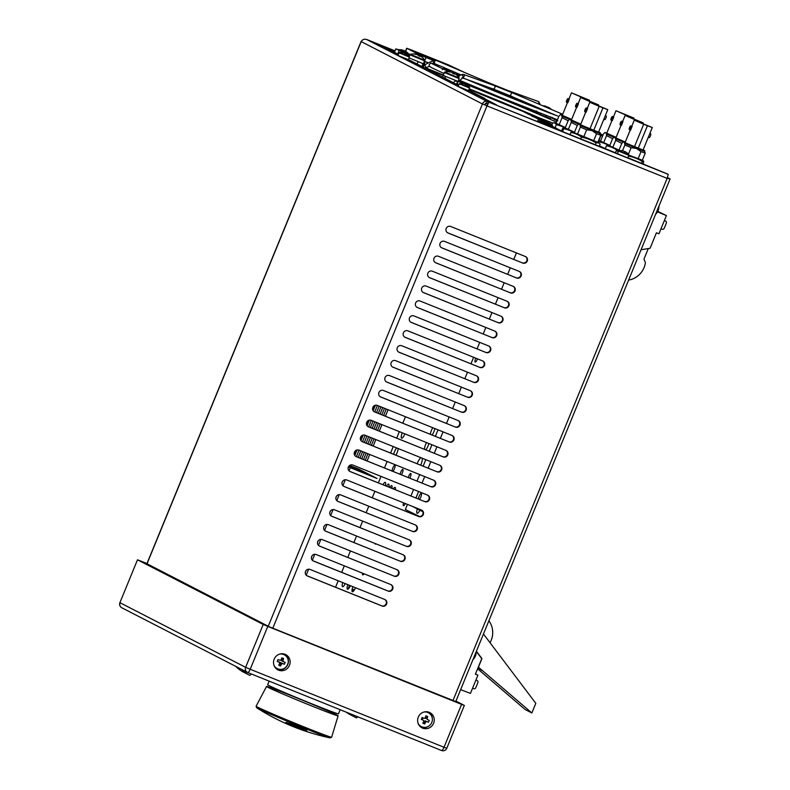 <?xml version="1.0" encoding="UTF-8"?>
<svg xmlns="http://www.w3.org/2000/svg" width="790" height="790" viewBox="0 0 790 790"><rect width="100%" height="100%" fill="white"/><g stroke="black" fill="none" stroke-linecap="round" stroke-linejoin="round"><path stroke-width="1.19" d="M417.367 508.928A5.441 1.462 -68.1 0 0 417.1 513.283A5.441 1.462 -68.1 0 0 419.875 510.221M351.994 591.088A4.286 1.145 111.9 0 1 354.058 590.377M420.27 726.622L422.087 727.56M352.775 591.7L353.713 589.419M349.555 585.341L348.005 589.113M515.287 108.329L515.514 107.776M419.668 510.123L419.46 511.002M475.926 680.032L477.041 680.486A1.61 1.55 -62.8 0 1 477.891 682.481A60.455 58.233 -62.8 0 1 475.699 687.843A1.61 1.55 -62.8 0 1 473.674 688.683L472.558 688.238M476.311 651.444L481.762 658.672L475.402 674.176L477.911 675.183L470.445 693.393L460.639 689.66M477.911 675.183L475.491 673.949M488.882 620.792A20.155 19.414 -62.8 0 1 490.037 642.714M476.4 651.227L481.94 658.564L478.414 667.175L531.858 712.965L525.113 709.499L477.604 668.794M531.858 712.965L535.808 703.327L483.46 634.005M478.157 667.441L481.673 670.453L478.108 667.58M661.003 228.774L662.119 229.219A1.61 1.55 117.2 0 0 664.133 228.379A60.455 58.233 117.2 0 0 666.335 223.017A1.61 1.55 117.2 0 0 665.476 221.012L664.36 220.568M641.065 249.729L650.071 248.297L656.421 232.793L658.939 233.8L666.405 215.591L657.517 211.839M657.784 211.355L666.405 215.591M628.613 280.104A20.155 19.414 117.2 0 0 645.4 262.675L643.969 259.11L648.294 248.574M469.151 89.339A78.595 1.876 22.3 0 0 515.208 108.299A78.595 1.876 22.3 0 0 524.827 112.141M527.187 113.079A78.595 1.876 22.3 0 0 552.635 122.963M556.476 122.104A78.595 1.876 22.3 0 0 477.624 88.964A78.595 1.876 22.3 0 0 458.723 81.449M549.366 124.958A78.595 1.876 22.3 0 0 549.563 125.027L548.27 124.484L549.563 125.027M539.057 117.749A78.595 1.876 22.3 0 0 476.469 91.759A78.595 1.876 22.3 0 0 469.329 88.895M557.226 120.268L551.568 118.016L557.217 120.307M557.276 120.149L551.746 117.838M543.431 120.208L540.972 119.181L543.431 120.208M543.253 120.337L542.523 120.05M541.743 119.734L541.15 119.379M541.16 119.231L542.404 119.725L541.051 119.428M545.702 121.206L541.792 119.596L545.702 121.206M542.266 120.07L541.723 119.764M542.473 120.159L543.747 120.653M542.483 120.129L543.806 120.584M545.93 121.68L546.512 121.937M544.922 121.028L545.426 121.413M550.215 123.526L546.621 122.085L550.215 123.526M547.302 122.43L545.949 121.719M551.736 124.306L547.51 122.539L551.716 124.346M549.781 123.625L552.003 124.524L549.781 123.625M550.709 124.198L547.895 122.707M540.074 118.974L536.341 117.473L540.074 118.974M539.61 118.934L537.704 118.164M541.91 120.386L540.409 119.734M540.399 119.774L544.063 121.067M544.656 121.334L541.051 119.883L544.656 121.334M541.476 120.05L544.468 121.285L541.476 120.05M544.251 121.334L541.93 120.347L544.389 121.433M544.251 121.433L545.386 122.095M548.349 123.24L544.132 121.472L548.339 123.28M547.588 123.052L545.811 122.302L547.588 123.052M546.759 122.786L547.796 123.181L546.749 122.806M551.064 124.958L551.716 125.215L551.064 124.958M549.771 124.366L551.736 125.156L549.771 124.366M550.383 124.682L551.726 125.195L550.383 124.682M551.035 125.195L551.598 125.501M533.003 116.012L529.102 114.392L532.983 116.051M531.068 115.231L529.586 114.609L531.068 115.231M541.239 120.87L542.957 121.532M550.561 125.343L551.608 125.768L550.561 125.343M551.558 125.679L548.951 124.613L551.538 125.659A48.358 34.523 113.7 0 0 554.343 127.318M551.618 125.788L549.662 124.978L551.588 125.738M551.736 125.966L549.613 124.909M519.524 105.109L522.664 106.541M521.479 105.89L520.215 105.386M519.425 105.06L522.131 106.146M546.255 124.781L542.345 123.171L546.255 124.781M541.644 122.628L543.145 123.398L542.286 123.309M643.929 164.211L642.932 163.698M485.87 103.273L487.855 104.142M484.892 104.971L485.574 103.312M525.557 107.509L536.617 112.407M458.832 84.737A78.595 1.876 22.3 0 0 456.847 83.957M443.22 75.445A78.595 1.876 22.3 0 0 429.553 70.428M456.689 84.046A78.595 1.876 22.3 0 0 458.753 84.935M545.623 124.652L545.08 124.435M552.003 126.331L537.605 120.594L552.022 126.361M482.868 90.425L478.641 88.658L482.868 90.425M479.323 88.835L481.436 89.823M539.926 121.867L540.765 122.252M542.7 123.052L543.589 123.438L542.661 123.151M539.817 121.986L542.434 123.092M545.989 124.237L543.639 123.329L545.989 124.237M542.839 123.033L545.574 124.326M499.843 97.13L500.416 97.367M501.65 98.227L496.14 95.876L501.729 98.049M557.078 120.633L557.858 120.88M557.118 120.534L555.291 119.715L557.138 120.505M556.377 120.278L557.108 120.564L556.377 120.278M555.795 120.199L554.096 119.33L555.933 120.05M484.31 98.335L483.371 98.029M482.641 97.654L468.677 90.475M481.969 97.377L468.756 90.287M482.117 97.456L484.27 98.424M484.863 98.513L468.776 90.238M547.44 123.744L550.344 124.929L547.44 123.744M546.532 123.418L548.932 124.544M549.771 124.859L548.991 124.553M545.376 122.677L548.28 123.862L545.376 122.677M546.542 123.388L543.895 122.213M546.907 123.418L547.421 123.645M543.964 122.065L541.95 121.245L543.885 122.233M540.449 120.238L542.118 121.097M541.98 120.84L540.498 120.218L541.98 120.84M542.898 121.087L538.859 119.418L542.898 121.087M539.856 119.527L535.817 117.858L539.856 119.527M538.148 118.885L536.765 118.372M536.45 117.779L532.233 116.012L536.45 117.779M532.845 116.328L534.445 117.157M534.79 117.285L535.462 117.532M531.482 115.626L532.579 116.239M530.791 114.866L527.049 113.355L530.791 114.866M529.241 114.273L527.463 113.523L529.241 114.273M527.927 113.681L530.594 115.044M544.231 121.384L541.93 120.347M543.481 120.929L545.248 121.68L543.451 120.989M537.121 117.463L532.894 115.695L537.121 117.463M533.507 116.031L535.877 117.127M533.724 115.883L531.265 114.856L533.724 115.883M545.88 121.709L547.954 122.391M547.964 122.361L546.552 121.848M544.34 120.505L540.449 118.895L544.34 120.505M542.947 119.794L539.353 118.342L542.947 119.794M541.091 119.339L539.284 118.53L541.101 119.33M533.457 116.15L532.48 115.705L533.477 116.1M535.59 117.078L533.438 116.199M535.719 116.94L537.486 117.69L535.363 116.95M548.892 123.912L550.067 124.346M549.86 124.415L551.697 125.185M551.223 124.998L549.465 124.208M551.144 124.899L550.344 124.603M551.292 125.067L550.423 124.702M551.074 125.087L549.109 124.257L551.084 125.077M528.737 114.037L527.295 113.474M529.537 114.629L528.382 114.066M533.181 116.347L533.764 116.634M533.694 116.584L532.292 116.051M532.49 116.12L533.22 116.397M532.806 116.416L531.285 115.755L532.815 116.406M534.573 117.226L536.242 117.927M535.551 117.651L532.766 116.515M532.786 116.476L532.154 116.199L532.796 116.456M535.867 117.71L534.919 117.355M535.936 117.967L536.44 118.125M537.941 118.934L539.846 119.764M539.777 119.715L538.701 119.32M538.563 119.251L539.145 119.389M538.899 119.418L540.172 119.971M540.281 120.021L538.997 119.468M539.58 119.883L537.921 119.172L539.58 119.873M540.982 120.495L542.829 121.305M542.819 121.275L541.733 120.88M539.56 119.932L538.78 119.606L539.56 119.922M542.226 121.147L543.895 121.838M543.016 121.492L541.269 120.791M539.935 120.189L540.716 120.485M547.756 123.823L547.154 123.615M546.512 123.477L545.416 123.023L546.512 123.467M548.438 124.346L549.573 125.008M548.882 124.672L546.473 123.566M484.033 98.444L484.793 98.691M504.534 99.313L503.033 98.592L504.534 99.313M543.619 123.368L543.095 123.151M545.959 124.445L544.142 123.783M545.683 124.385L543.56 123.517M546.305 124.672L543.826 123.655M547.253 125.116L544.32 123.912L547.253 125.116M548.24 125.65L545.446 124.484L548.25 125.64M542.276 123.013L543.145 123.398M544.231 123.961L540.182 122.154M540.311 122.223L539.797 122.045M544.172 123.931L542.404 123.191M544.735 124.218L543.095 123.576L544.735 124.218M542.305 123.26L541.13 122.776L542.315 123.25M541.802 123.122L544.922 124.326M544.587 124.218L543.856 123.941M479.283 88.934L478.335 88.5M478.473 88.529L479.313 88.865M479.263 88.964L477.002 88.046L479.273 88.954M481.545 89.981L479.184 89.161M479.214 89.082L477.674 88.391L479.224 89.073M479.204 89.122L478.572 88.845L479.204 89.102M483.134 90.791L479.53 89.339L483.134 90.791M483.381 90.919L480.251 89.714L483.381 90.919M538.711 121.216L539.58 121.571M539.985 121.729L552.348 126.706M539.422 121.482L538.257 121.018M552.319 126.677L543.757 123.23M542.7 122.806L539.837 121.65M554.175 127.713L557.493 129.432M599.333 146.15L601.98 147.335M541.041 122.322L539.807 121.818M501.699 98.118L503.072 98.76L501.719 98.069M523.711 106.887L522.18 106.186M551.785 126.044L550.186 125.413L551.805 126.064M551.815 126.084L549.583 125.166L551.775 126.025M543.925 122.164L542.602 121.581L544.014 122.104M544.903 122.401L545.446 122.638M541.259 120.831L542.72 121.423M532.638 116.091L531.897 115.794M531.502 115.468L527.592 113.859L531.502 115.468M528.105 113.898L525.844 112.931L528.085 113.819M525.666 112.733L524.234 112.131L525.666 112.723M551.064 125.116L549.692 124.553L551.064 125.106M545.258 122.223L544.675 121.976L545.268 122.203M545.288 122.164L544.053 121.66L545.288 122.154M544.201 121.581L542.572 120.89L544.201 121.571M540.429 119.695L539.412 119.27L540.439 119.675M541.9 120.139L542.71 120.475L541.9 120.139M539.718 119.181L540.982 119.685M540.933 119.636L539.521 119.102M540.005 119.162L538.997 118.786L540.005 119.162M551.993 124.869L551.084 124.405M548.546 123.26L548.053 123.043L548.556 123.24M548.576 123.201L547.44 122.727L548.576 123.191M548.586 123.171L549.692 123.487M547.835 122.677L549.613 123.438M546.601 122.144L544.764 121.354L546.601 122.124M547.51 122.49L548.615 122.944M546.65 121.917L545.327 121.413M545.623 121.393L544.893 121.117L545.623 121.393M543.411 120.436L542.503 120.09M542.513 120.07L543.007 120.258M550.156 124.168L546.789 122.845L550.156 124.168M552.388 125.353L551.785 125.037M528.273 113.582L524.303 111.943L528.273 113.582M524.896 112.19L525.676 112.703M529.3 114.106L525.923 112.743L529.3 114.106M526.614 113.039L528.461 113.819L526.614 113.039M528.421 114.056L527.671 113.671L528.392 113.997M533.773 116.406L529.735 114.728L533.773 116.406M536.746 117.937L533.151 116.495L536.746 117.937M541.91 120.594L538 118.984L541.91 120.594M556.97 120.278L554.175 119.152L556.97 120.278M557.157 120.455L554.817 119.458L557.226 120.416M555.212 119.636L556.269 120.08L555.212 119.636M503.645 98.691L504.208 98.918M501.749 97.911L502.322 98.148M544.794 123.625L541.841 122.401L544.794 123.625M545.465 123.971L542.69 122.825L545.465 123.971M549.919 126.252L547.115 125.126L549.919 126.252M548.764 125.817L547.431 125.255L548.764 125.817M551.213 124.474L551.864 124.8M537.911 117.858L534.168 116.357L537.911 117.858M537.417 117.878L535.887 117.226M547.233 123.052L548.487 123.576M528.816 113.849L525.301 112.437L528.816 113.849M527.256 113.247L525.715 112.605L527.236 113.296M529.162 114.461L530.149 114.817M541.861 122.519L538.267 121.077L541.861 122.519M538.326 118.747L534.277 117.048L538.326 118.747M544.814 124.04L541.209 122.588L544.814 124.04M543.431 123.773L542.226 123.289M545.456 122.41L541.417 120.732L545.456 122.41M544.152 122.174L544.794 122.499M546.423 122.904L542.681 121.393L546.423 122.904M544.873 122.312L543.095 121.561L544.873 122.312M548.912 124.188L544.873 122.519L548.912 124.188M551.43 125.482L547.194 123.714L551.43 125.482M551.538 125.63L548.339 124.297L551.548 125.62M535.274 117.177L531.364 115.567L535.274 117.177M534.682 116.871L534.129 116.653L534.682 116.871M551.736 124.978L547.519 123.21L551.736 124.978M541.002 119.458L536.963 117.779L541.002 119.458M535.689 116.723L532.549 115.518L535.689 116.723M549.287 123.092L545.949 121.749L549.287 123.092M548.754 122.776L544.843 121.166L548.754 122.776M546.759 124.632L543.816 123.428L546.759 124.632M548.457 125.511L545.525 124.306L548.457 125.511M539.215 119.201L535.166 117.513L539.215 119.201M535.679 117.74L537.101 118.342L535.679 117.74M538.81 118.332L535.225 116.89L538.81 118.332M542.542 120.189L541.357 119.705L542.542 120.189M542.621 120.287L539.481 119.083L542.621 120.287M557.266 120.189L551.736 117.848M552.289 118.224L553.602 118.806M554.165 119.033L551.627 117.957M554.185 118.994L553.642 118.717M551.657 117.927L552.309 118.174M280.47 663.432L279.64 663.106M418.098 723.324A7.762 7.475 117.2 0 0 431.775 722.455A7.762 7.475 117.2 0 0 423.894 712.047M427.351 719.532L429.256 720.371A12.946 8.67 111.1 0 1 428.881 721.339A12.946 8.67 111.1 0 1 428.466 722.287L425.148 720.845L428.466 722.287M427.726 716.56L425.761 718.505L426.995 718.712A13.055 3.496 -68.1 0 0 427.726 716.56A12.946 5.293 14.8 0 0 425.879 715.819A13.055 3.496 111.9 0 1 425.148 717.962A2.034 1.955 117.2 0 0 424.24 718.367L422.107 717.488A12.946 2.459 -67.4 0 0 421.702 718.446A12.946 2.459 -67.4 0 0 421.317 719.413L423.45 720.283A2.034 1.955 117.2 0 0 423.815 721.201A13.055 3.496 111.9 0 1 422.838 723.215A12.946 5.846 -150 0 0 424.694 723.966A13.055 3.496 -68.1 0 0 425.672 721.942A2.034 1.955 117.2 0 0 426.58 721.547M425.998 717.932L425.267 717.636M421.317 719.413L422.156 719.641L422.897 717.814M423.45 720.283L422.156 719.641M424.694 723.966L424.497 721.596L423.766 721.31M425.672 721.942L424.724 721.033L424.497 721.596M427.36 719.621A2.034 1.955 117.2 0 0 426.995 718.712M274.002 665.338A7.762 7.475 117.2 0 0 287.678 664.469A7.762 7.475 117.2 0 0 279.798 654.061M281.665 660.519L282.899 660.726A13.055 3.496 -68.1 0 0 283.63 658.583L281.665 660.519A1.718 1.649 117.2 0 1 281.832 660.944L285.16 662.385A12.946 8.67 111.1 0 1 284.785 663.353A12.946 8.67 111.1 0 1 284.37 664.301L281.043 662.859L284.37 664.301M283.63 658.583A12.946 5.293 14.8 0 0 281.773 657.833A13.055 3.496 111.9 0 1 281.043 659.976A2.034 1.955 117.2 0 0 280.144 660.381L278.011 659.512A12.946 2.459 -67.4 0 0 277.606 660.47A12.946 2.459 -67.4 0 0 277.221 661.428L279.354 662.296A2.034 1.955 117.2 0 0 279.719 663.215A13.055 3.496 111.9 0 1 278.742 665.229A12.946 5.846 -150 0 0 280.598 665.98A13.055 3.496 -68.1 0 0 281.576 663.965A2.034 1.955 117.2 0 0 282.484 663.561M275.177 667.54A8.058 7.762 117.2 0 0 287.659 664.825A8.058 7.762 117.2 0 0 282.267 653.735M283.264 661.635A2.034 1.955 117.2 0 0 282.899 660.726M279.354 662.296L277.221 661.428M280.598 665.98L280.401 663.62L279.67 663.324M281.576 663.965L280.628 663.047L280.401 663.62M276.984 669.288A8.562 8.246 117.2 0 0 281.566 669.515M287.6 657.793A8.562 8.246 117.2 0 0 284.746 654.189M285.081 654.317A8.562 8.246 -62.8 0 1 289.338 665.664A8.562 8.246 -62.8 0 1 277.912 669.851A8.562 8.246 -62.8 0 1 274.328 658.811A8.562 8.246 -62.8 0 1 285.081 654.317M421.08 727.274A8.562 8.246 117.2 0 0 428.002 726.553M432.288 718.229A8.562 8.246 117.2 0 0 428.842 712.175M429.177 712.294A8.562 8.246 -62.8 0 1 433.434 723.65A8.562 8.246 -62.8 0 1 422.008 727.837A8.562 8.246 -62.8 0 1 418.424 716.787A8.562 8.246 -62.8 0 1 429.177 712.294M146.98 563.527L137.49 559.794L119.912 602.661A4.029 4.029 0 0 0 121.798 607.777A4.029 3.881 -62.8 0 1 120.031 602.74L245.631 667.323L263.208 624.456L137.618 559.873M263.208 624.456L267.78 626.401L250.193 669.268L245.631 667.323A4.029 3.881 -62.8 0 0 247.389 672.359A4.029 4.029 0 0 0 247.724 672.517A4.029 1.076 111.9 0 1 247.705 672.497A4.029 3.881 -62.8 0 1 247.389 672.359L121.798 607.777M461.587 704.384L464.352 705.421L446.775 748.288L444.01 747.261A4.029 1.076 111.9 0 1 441.541 750.5L247.724 672.517A4.029 1.076 111.9 0 0 250.193 669.268L444.01 747.261L461.587 704.384L267.78 626.401M146.9 563.714L269.449 626.855L455.751 701.579M455.949 701.086L464.352 705.421M390.892 584.6A3.525 3.397 -62.8 0 1 392.709 589.133A3.525 3.397 -62.8 0 1 388.216 591.118L313.462 561.048A3.525 3.397 -62.8 0 1 311.714 556.367A3.525 3.397 -62.8 0 1 316.138 554.521L390.892 584.6A3.525 3.397 -62.8 0 1 387.732 590.871L312.988 560.791A3.525 3.397 -62.8 0 1 312.959 560.782M310.026 569.432L384.779 599.511A3.525 3.397 -62.8 0 1 386.596 604.044A3.525 3.397 -62.8 0 1 382.103 606.029L307.35 575.959A3.525 3.397 -62.8 0 1 305.602 571.279A3.525 3.397 -62.8 0 1 310.026 569.432M394.329 576.206L319.585 546.127A3.525 3.397 -62.8 0 1 317.827 541.456A3.525 3.397 -62.8 0 1 322.261 539.61L397.005 569.689A3.525 3.397 -62.8 0 1 398.822 574.221A3.525 3.397 -62.8 0 1 394.329 576.206L319.101 545.88A3.525 3.397 -62.8 0 1 319.071 545.87M400.451 561.295L325.697 531.216A3.525 3.397 -62.8 0 1 323.949 526.545A3.525 3.397 -62.8 0 1 328.373 524.698L403.127 554.778A3.525 3.397 -62.8 0 1 404.934 559.3A3.525 3.397 -62.8 0 1 400.451 561.295L325.213 530.969A3.525 3.397 -62.8 0 1 325.184 530.959M406.564 546.384L331.81 516.305A3.525 3.397 -62.8 0 1 330.062 511.634A3.525 3.397 -62.8 0 1 334.486 509.787L409.24 539.866A3.525 3.397 -62.8 0 1 411.057 544.389A3.525 3.397 -62.8 0 1 406.564 546.384L331.336 516.058A3.525 3.397 -62.8 0 1 331.306 516.048M412.676 531.473L337.932 501.393A3.525 3.397 -62.8 0 1 336.175 496.722A3.525 3.397 -62.8 0 1 340.609 494.876L415.352 524.955A3.525 3.397 -62.8 0 1 417.169 529.478A3.525 3.397 -62.8 0 1 412.676 531.473L337.449 501.146A3.525 3.397 -62.8 0 1 337.419 501.137L337.932 501.393M418.799 516.561L344.045 486.482A3.525 3.397 -62.8 0 1 342.297 481.811A3.525 3.397 -62.8 0 1 346.721 479.965L421.475 510.044A3.525 3.397 -62.8 0 1 423.282 514.567A3.525 3.397 -62.8 0 1 418.799 516.561L343.561 486.235A3.525 3.397 -62.8 0 1 343.531 486.225L344.045 486.482M424.911 501.65L350.158 471.571A3.525 3.397 -62.8 0 1 348.41 466.9A3.525 3.397 -62.8 0 1 352.834 465.053L427.588 495.132A3.525 3.397 -62.8 0 1 429.404 499.655A3.525 3.397 -62.8 0 1 424.911 501.65L349.684 471.324A3.525 3.397 -62.8 0 1 349.654 471.314L350.158 471.571M431.024 486.739L356.28 456.66A3.525 3.397 -62.8 0 1 354.522 451.989A3.525 3.397 -62.8 0 1 358.956 450.142L433.7 480.211A3.525 3.397 -62.8 0 1 435.517 484.744A3.525 3.397 -62.8 0 1 431.024 486.739L355.796 456.413A3.525 3.397 -62.8 0 1 355.767 456.403M437.147 471.828L362.393 441.748A3.525 3.397 -62.8 0 1 360.645 437.077A3.525 3.397 -62.8 0 1 365.069 435.231L439.823 465.3A3.525 3.397 -62.8 0 1 441.63 469.833A3.525 3.397 -62.8 0 1 437.147 471.828L361.909 441.501A3.525 3.397 -62.8 0 1 361.879 441.492M443.259 456.916L368.505 426.837A3.525 3.397 -62.8 0 1 366.757 422.166A3.525 3.397 -62.8 0 1 371.182 420.31L445.935 450.389A3.525 3.397 -62.8 0 1 447.752 454.922A3.525 3.397 -62.8 0 1 443.259 456.916L368.022 426.59A3.525 3.397 -62.8 0 1 368.002 426.58M449.372 442.005L374.628 411.926A3.525 3.397 -62.8 0 1 372.87 407.255A3.525 3.397 -62.8 0 1 377.304 405.398L452.048 435.478A3.525 3.397 -62.8 0 1 453.865 440.01A3.525 3.397 -62.8 0 1 449.372 442.005L374.144 411.679A3.525 3.397 -62.8 0 1 374.114 411.669M455.494 427.094L380.74 397.015A3.525 3.397 -62.8 0 1 378.993 392.344A3.525 3.397 -62.8 0 1 383.417 390.487L458.17 420.566A3.525 3.397 -62.8 0 1 459.978 425.099A3.525 3.397 -62.8 0 1 455.494 427.094L380.257 396.768A3.525 3.397 -62.8 0 1 380.227 396.758L380.74 397.015M461.607 412.183L386.853 382.103A3.525 3.397 -62.8 0 1 385.105 377.432A3.525 3.397 -62.8 0 1 389.529 375.576L464.283 405.655A3.525 3.397 -62.8 0 1 466.1 410.188A3.525 3.397 -62.8 0 1 461.607 412.183L386.369 381.856A3.525 3.397 -62.8 0 1 386.35 381.847L386.853 382.103M467.719 397.271L392.976 367.192A3.525 3.397 -62.8 0 1 391.218 362.521A3.525 3.397 -62.8 0 1 395.652 360.665L470.396 390.744A3.525 3.397 -62.8 0 1 472.213 395.276A3.525 3.397 -62.8 0 1 467.719 397.271L392.492 366.945A3.525 3.397 -62.8 0 1 392.462 366.935L392.976 367.192M473.842 382.36L399.088 352.281A3.525 3.397 -62.8 0 1 397.331 347.61A3.525 3.397 -62.8 0 1 401.764 345.753L476.518 375.833A3.525 3.397 -62.8 0 1 478.325 380.365A3.525 3.397 -62.8 0 1 473.842 382.36L398.604 352.034A3.525 3.397 -62.8 0 1 398.575 352.024M479.955 367.449L405.201 337.37A3.525 3.397 -62.8 0 1 403.453 332.699A3.525 3.397 -62.8 0 1 407.877 330.842L482.631 360.921A3.525 3.397 -62.8 0 1 484.448 365.454A3.525 3.397 -62.8 0 1 479.955 367.449L404.717 337.123A3.525 3.397 -62.8 0 1 404.687 337.113M486.067 352.538L411.313 322.458A3.525 3.397 -62.8 0 1 409.566 317.778A3.525 3.397 -62.8 0 1 413.99 315.931L488.743 346.01A3.525 3.397 -62.8 0 1 490.56 350.543A3.525 3.397 -62.8 0 1 486.067 352.538L410.84 322.211A3.525 3.397 -62.8 0 1 410.81 322.202M492.18 337.626L417.436 307.547A3.525 3.397 -62.8 0 1 415.678 302.866A3.525 3.397 -62.8 0 1 420.112 301.02L494.856 331.099A3.525 3.397 -62.8 0 1 496.673 335.632A3.525 3.397 -62.8 0 1 492.18 337.626L416.952 307.3A3.525 3.397 -62.8 0 1 416.923 307.28M498.302 322.715L423.549 292.636A3.525 3.397 -62.8 0 1 421.801 287.955A3.525 3.397 -62.8 0 1 426.225 286.108L500.978 316.188A3.525 3.397 -62.8 0 1 502.786 320.72A3.525 3.397 -62.8 0 1 498.302 322.715L423.065 292.389A3.525 3.397 -62.8 0 1 423.035 292.369M504.415 307.804L429.661 277.725A3.525 3.397 -62.8 0 1 427.913 273.044A3.525 3.397 -62.8 0 1 432.337 271.197L507.091 301.276A3.525 3.397 -62.8 0 1 508.908 305.809A3.525 3.397 -62.8 0 1 504.415 307.804L429.187 277.478A3.525 3.397 -62.8 0 1 429.158 277.458M510.528 292.893L435.784 262.813A3.525 3.397 -62.8 0 1 434.026 258.132A3.525 3.397 -62.8 0 1 438.46 256.286L513.204 286.365A3.525 3.397 -62.8 0 1 515.021 290.898A3.525 3.397 -62.8 0 1 510.528 292.893L435.3 262.566A3.525 3.397 -62.8 0 1 435.27 262.547M516.65 277.981L441.896 247.902A3.525 3.397 -62.8 0 1 440.149 243.221A3.525 3.397 -62.8 0 1 444.572 241.375L519.326 271.454A3.525 3.397 -62.8 0 1 521.133 275.987A3.525 3.397 -62.8 0 1 516.65 277.981L441.413 247.655A3.525 3.397 -62.8 0 1 441.383 247.635M522.763 263.06L448.009 232.991A3.525 3.397 -62.8 0 1 446.261 228.31A3.525 3.397 -62.8 0 1 450.685 226.463L525.439 256.543A3.525 3.397 -62.8 0 1 527.256 261.075A3.525 3.397 -62.8 0 1 522.763 263.06L447.535 232.734A3.525 3.397 -62.8 0 1 447.505 232.724M384.809 599.521A3.525 3.397 -62.8 0 1 381.619 605.782L306.866 575.703A3.525 3.397 -62.8 0 1 306.836 575.693M397.034 569.699A3.525 3.397 -62.8 0 1 393.854 575.959M403.157 554.787A3.525 3.397 -62.8 0 1 399.967 561.048M409.269 539.876A3.525 3.397 -62.8 0 1 406.08 546.137M415.382 524.965A3.525 3.397 -62.8 0 1 412.202 531.226M421.505 510.054A3.525 3.397 -62.8 0 1 418.315 516.314M427.617 495.142A3.525 3.397 -62.8 0 1 424.428 501.403M433.73 480.231A3.525 3.397 -62.8 0 1 430.55 486.492M439.852 465.32A3.525 3.397 -62.8 0 1 436.663 471.581M445.965 450.409A3.525 3.397 -62.8 0 1 442.775 456.669M452.078 435.497A3.525 3.397 -62.8 0 1 448.888 441.758M458.19 420.586A3.525 3.397 -62.8 0 1 455.01 426.847M464.313 405.665A3.525 3.397 -62.8 0 1 461.123 411.936M470.425 390.754A3.525 3.397 -62.8 0 1 467.236 397.024M476.538 375.843A3.525 3.397 -62.8 0 1 473.358 382.113M482.66 360.931A3.525 3.397 -62.8 0 1 479.471 367.202M488.773 346.02A3.525 3.397 -62.8 0 1 485.583 352.291M494.886 331.109A3.525 3.397 -62.8 0 1 491.706 337.379M501.008 316.197A3.525 3.397 -62.8 0 1 497.819 322.468M507.121 301.286A3.525 3.397 -62.8 0 1 503.931 307.557M513.233 286.375A3.525 3.397 -62.8 0 1 510.054 292.636M519.356 271.464A3.525 3.397 -62.8 0 1 516.166 277.725M525.469 256.553A3.525 3.397 -62.8 0 1 522.279 262.813M488.003 103.915L486.482 103.362L484.25 104.685L487.015 105.9L482.453 103.954L361.198 41.603C362.442 39.48 364.269 38.779 366.669 39.5L382.646 46.304L398.338 54.382M496.436 104.932L487.242 101.505C485.08 100.903 483.48 101.713 482.453 103.954L484.25 104.685M496.476 104.843L468.658 90.534M458.585 85.359L408.41 59.556M146.989 563.882L361.218 41.554M383.535 46.768L367.251 39.747M383.584 46.65L394.921 51.212M367.557 39.816L395.049 50.886L367.577 39.885M392.097 486.739L391.514 488.161M503.25 98.71L503.793 98.928M366.669 39.5L487.242 101.505L486.482 103.362M627.941 157.773L667.748 174.116L668.231 174.373L667.145 178.382L487.015 105.9L488.862 102.187L487.469 104.635M486.541 105.653L488.092 104.053M668.231 174.373L488.862 102.187L617.474 153.566M452.927 700.681L667.145 178.382L669.999 178.787L667.481 177.691M666.661 178.135L668.202 178.066M455.662 701.787L670.088 178.965L667.511 177.622M625.176 153.458L628.87 154.83A10.072 10.072 0 0 0 626.816 152.697A9.885 2.479 139.4 0 1 626.865 152.737A10.053 9.678 -62.8 0 0 625.64 151.937L625.384 151.838A10.053 2.696 -68.1 0 1 625.631 152.292A9.885 8.413 175.1 0 0 624.298 151.749A10.053 2.696 111.9 0 0 624.051 151.305L623.606 151.117A10.053 9.678 -62.8 0 0 622.164 150.841A9.885 2.261 -95.4 0 0 621.977 150.722A9.885 2.261 -95.4 0 0 621.809 150.653A10.053 9.678 117.2 0 1 622.619 150.781A10.072 10.072 0 0 0 618.906 150.742L625.176 153.458M628.929 155.353L618.491 151.078L617.425 153.675L627.862 157.961L628.87 154.83M624.712 151.897L624.841 151.561A10.053 2.696 -68.1 0 0 624.376 151.641L624.337 151.769M623.508 151.018L623.251 150.93A10.053 9.678 117.2 0 0 622.619 150.781M625.552 151.907A10.053 9.678 117.2 0 0 625.285 151.749L624.841 151.561M459.81 83.562L469.606 87.542A10.072 10.072 0 0 0 467.552 85.399A9.885 2.479 139.4 0 1 467.601 85.439A10.053 9.678 -62.8 0 0 466.377 84.639L466.12 84.55A10.053 2.696 -68.1 0 1 466.367 84.994A9.885 8.413 175.1 0 0 465.034 84.461A10.053 2.696 111.9 0 0 464.787 84.007L464.342 83.819A10.053 9.678 -62.8 0 0 462.901 83.552A9.885 2.261 -95.4 0 0 462.713 83.434A9.885 2.261 -95.4 0 0 462.545 83.365A10.053 9.678 117.2 0 1 463.355 83.493A10.072 10.072 0 0 0 459.642 83.454L459.81 83.562M469.665 88.065L459.227 83.78L458.161 86.387L468.598 90.672L469.606 87.542M465.448 84.599L465.577 84.263A10.053 2.696 -68.1 0 0 465.113 84.352L465.073 84.471M463.957 83.73L463.987 83.641A10.053 9.678 117.2 0 0 463.355 83.493M466.288 84.609A10.053 9.678 117.2 0 0 466.021 84.461L465.577 84.263M398.99 52.802L409.427 57.087L408.361 59.694L397.913 55.409L399.394 52.476L409.368 56.564A10.072 10.072 0 0 0 407.314 54.421A9.885 2.479 139.4 0 1 407.363 54.461A10.053 9.678 -62.8 0 0 406.129 53.661L405.754 53.848M403.996 52.752L403.739 52.663A10.053 9.678 117.2 0 0 402.298 52.387A9.885 2.261 -95.4 0 1 402.475 52.446A9.885 2.261 -95.4 0 1 402.653 52.575A10.053 9.678 -62.8 0 1 404.095 52.841L404.539 53.029A10.053 2.696 111.9 0 1 404.796 53.483A9.885 8.413 175.1 0 1 406.129 54.016A10.053 2.696 -68.1 0 0 405.872 53.572M405.774 53.483L405.329 53.286A10.053 2.696 -68.1 0 0 404.865 53.374M658.811 206.457A5.392 1.442 111.9 0 1 657.715 210.495A5.392 1.442 111.9 0 1 655.7 214.06M657.823 211.266A9.885 9.697 -74.7 0 0 658.396 209.893M476.103 651.948A5.392 1.442 111.9 0 1 475.007 655.976A5.392 1.442 111.9 0 1 472.993 659.541M475.116 656.757A9.885 9.697 -74.7 0 0 475.689 655.374M267.06 686.865A38.68 0.928 -157.7 0 1 266.526 686.471A38.68 0.928 -157.7 0 1 299.45 698.982A38.68 0.928 -157.7 0 1 337.567 715.424A38.68 0.928 -157.7 0 1 338.1 715.819A38.68 0.928 -157.7 0 1 305.256 703.347A38.68 0.928 -157.7 0 1 267.06 686.865M256.997 707.968A40.004 0.958 -157.7 0 1 256.72 707.81L256.108 706.24A40.823 0.978 22.3 0 0 256.661 706.665A40.823 0.978 22.3 0 0 296.981 724.055A40.823 0.978 22.3 0 0 331.642 737.218L330.101 737.899A40.004 0.958 -157.7 0 1 330.101 737.899A40.004 0.958 -157.7 0 1 299.795 726.356A40.004 0.958 -157.7 0 1 256.997 707.968M269.143 681.128L267.652 684.752A38.285 0.918 22.3 0 0 268.857 685.513A38.285 0.918 22.3 0 0 307.527 702.083A38.285 0.918 22.3 0 0 338.505 713.814L340.184 709.716M282.869 659.186L281.517 658.643M284.44 664.163L277.28 661.279M343.186 710.921L343.097 711A32.242 31.057 -62.8 0 1 342.949 710.931A32.242 31.057 -62.8 0 1 342.208 710.526M357.85 716.826L356.537 717.913A32.242 31.057 -62.8 0 1 356.399 717.843A32.242 31.057 -62.8 0 1 350.523 713.874M350.513 714.812A32.242 31.057 -62.8 0 1 350.375 714.743A32.242 31.057 -62.8 0 1 346.188 712.136M251.467 674.018L249.798 675.391A32.242 31.057 -62.8 0 1 249.66 675.322A32.242 31.057 -62.8 0 1 241.809 669.486M243.774 672.3A32.242 31.057 -62.8 0 1 243.636 672.221A32.242 31.057 -62.8 0 1 235.785 666.385M419.599 516.551L405.349 509.53L407.452 504.395M418.888 516.492L405.349 509.53M352.893 586.684A5.204 1.392 -68.1 0 0 352.35 591.74A5.204 1.392 -68.1 0 0 355.47 587.721M347.817 584.639A5.204 1.392 -68.1 0 0 347.462 589.221A5.204 1.392 -68.1 0 0 350.375 585.667M342.761 582.605A5.204 1.392 -68.1 0 0 342.564 586.703A5.204 1.392 -68.1 0 0 345.26 583.613M395.336 489.701A5.204 1.392 -68.1 0 0 393.292 488.872M391.899 488.319A5.204 1.392 -68.1 0 0 389.727 487.44M388.769 487.055A5.204 1.392 -68.1 0 0 388.641 484.102A5.204 1.392 -68.1 0 0 386.507 486.146M385.313 485.662A5.204 1.392 -68.1 0 0 385.273 482.364A5.204 1.392 -68.1 0 0 382.962 484.714M362.59 573.214A3.328 0.889 -68.1 0 0 363.973 573.767M375.082 543.49A3.328 0.889 -68.1 0 0 375.951 543.846M409.783 478.138A3.328 0.889 -68.1 0 0 410.326 476.992A3.328 0.889 -68.1 0 0 410.79 473.506A3.328 0.889 -68.1 0 0 408.736 476.173A3.328 0.889 -68.1 0 0 408.272 477.535M401.399 474.76A3.328 0.889 -68.1 0 0 402.377 472.904A3.328 0.889 -68.1 0 0 402.841 469.418A3.328 0.889 -68.1 0 0 400.787 472.084A3.328 0.889 -68.1 0 0 400.145 474.257M392.867 471.334A3.328 0.889 -68.1 0 0 394.427 468.816A3.328 0.889 -68.1 0 0 394.891 465.33A3.328 0.889 -68.1 0 0 392.837 467.996A3.328 0.889 -68.1 0 0 392.156 471.047M432.811 427.736A5.204 1.392 -68.1 0 0 431.38 430.491A5.204 1.392 -68.1 0 0 430.333 434.283M432.1 435.004A5.204 1.392 -68.1 0 0 433.868 431.775A5.204 1.392 -68.1 0 0 434.846 428.555M426.58 442.607A5.204 1.392 -68.1 0 0 425.563 444.691A5.204 1.392 -68.1 0 0 424.477 449.303M425.731 449.806A5.204 1.392 -68.1 0 0 428.042 445.975A5.204 1.392 -68.1 0 0 428.851 443.516M396.718 447.96A5.204 1.392 -68.1 0 0 394.536 451.673A5.204 1.392 -68.1 0 0 393.687 454.29M395.918 455.188A5.204 1.392 -68.1 0 0 397.024 452.947A5.204 1.392 -68.1 0 0 398.111 448.523M402.268 432.821A5.204 1.392 -68.1 0 0 401.587 438.183A5.204 1.392 -68.1 0 0 404.786 434.016A5.204 1.392 -68.1 0 0 404.845 433.858M420.892 457.687A7.327 1.965 -68.1 0 0 417.288 463.375A7.327 1.965 -68.1 0 0 417.14 463.73M420.784 465.192A7.327 1.965 -68.1 0 0 420.784 465.172A7.327 1.965 -68.1 0 0 422.255 458.24M403.601 502.845A3.525 0.948 -68.1 0 0 403.433 505.719A3.525 0.948 -68.1 0 0 405.31 503.536M410.919 495.962L413.575 489.484M417.031 481.051L419.688 474.573M423.144 466.14L425.8 459.662M429.256 451.228L431.923 444.75M435.379 436.317L438.035 429.839M405.477 416.735L402.821 423.213M399.355 431.656L396.699 438.124M393.242 446.567L390.586 453.045M387.13 461.478L384.473 467.957M381.007 476.39L378.351 482.868M374.894 491.301L372.238 497.779M368.782 506.212L366.125 512.69M362.659 521.124L360.003 527.601M356.547 536.035L353.89 542.513M350.434 550.946L347.778 557.424M344.312 565.857L341.655 572.335M338.199 580.769L335.543 587.246M425.514 711.75L426.047 712.017M354.582 455.119L356.655 450.073M360.694 440.208L362.768 435.162M366.817 425.297L368.881 420.25M372.929 410.385L374.993 405.339M367.083 460.955L369.74 454.477M373.196 446.044L375.852 439.566M379.309 431.133L381.965 424.655M385.431 416.221L388.088 409.743M354.809 455.484L357.07 449.964M360.921 440.573L363.183 435.053M367.034 425.662L369.305 420.142M373.156 410.751L375.418 405.231M348.558 466.613L366.688 474.128L348.439 466.841M306.194 575.169L308.643 569.195M312.317 560.258L314.766 554.284M318.429 545.347L320.878 539.373M324.542 530.436L326.991 524.461M330.654 515.524L333.113 509.55M336.777 500.613L339.226 494.639M342.89 485.702L345.339 479.728M349.002 470.791L350.296 467.65M349.2 465.784L361.119 470.81L349.002 465.991M348.953 466.051L364.348 472.469L348.785 466.268M348.746 466.327L367.577 474.128L348.597 466.544M348.41 466.91L377.077 478.503L359.075 469.25L349.585 465.468M349.486 465.547L353.772 467.492L349.259 465.735M528.253 113.286L529.221 113.543M529.28 113.908L532.628 115.231M533.043 115.399L530.791 114.451M562.599 131.486L563.754 128.681A48.358 43.45 109.5 0 1 574.34 132.641L573.51 132.404A50.382 50.382 0 0 0 572.513 132.286A48.358 12.373 112.7 0 0 570.894 132.444A48.358 34.286 110.9 0 1 581.499 137.095A48.358 46.659 -62.7 0 1 596.114 142.97A48.358 12.373 -67.3 0 1 599.501 143.563A48.358 12.373 -67.3 0 1 600.124 144.214L599.284 146.249M561.69 131.12A48.358 3.387 112.2 0 1 561.69 130.696L562.845 127.891A48.358 3.387 112.2 0 1 563.418 127.585A48.358 3.387 112.2 0 1 563.754 128.681M574.508 132.226L565.176 127.931M597.842 142.319L573.51 132.404M595.413 144.689L596.114 142.97M570.054 134.488L570.894 132.444M580.798 138.803L581.499 137.095M583.692 136.947L586.634 129.767L592.056 130.607L596.539 133.747L593.586 140.936L583.701 136.927M577.441 134.27L574.528 132.76M556.022 123.22L565.344 127.516M556.308 124.741L555.163 127.546A48.358 12.047 111.9 0 1 551.538 125.65L552.684 122.845A48.358 12.047 111.9 0 1 553.602 122.815A48.358 12.047 111.9 0 1 556.308 124.741A48.358 46.57 107.4 0 1 565.245 127.753M555.953 123.378L558.945 116.091L560.485 114.59L562.075 115.409L562.065 117.69L559.29 124.455M561.69 131.022A48.358 46.57 107.4 0 1 555.163 127.546M638.083 158.81L628.978 155.156M628.643 156.065A48.358 43.815 -64.8 0 1 642.28 161.506A48.358 4.217 -67.6 0 1 643.475 161.042A48.358 4.217 -67.6 0 1 643.751 161.693L642.892 163.797M618.827 150.544L618.007 150.307L618.787 150.781M628.978 155.176L642.329 160.222M618.007 150.307A50.382 50.382 0 0 0 617.237 150.219A48.358 4.217 112.4 0 0 616.249 150.772A48.358 39.599 110.3 0 1 618.412 151.285M642.28 161.506L641.569 163.263M616.249 150.772L615.44 152.747M609.663 145.834L618.995 150.13M608.853 145.597A50.382 50.382 0 0 0 607.964 145.498A48.358 9.845 112.6 0 0 606.453 145.755A48.358 36.064 110.8 0 1 617.079 150.228M606.453 145.755L605.308 148.55A48.358 9.845 112.6 0 0 605.407 148.708M600.509 141.124L609.841 145.419M597.892 142.338L598.376 141.153A48.358 1.985 112.2 0 1 598.81 140.788A48.358 1.985 112.2 0 1 598.85 141.775A48.358 42.828 109.7 0 1 609.446 145.765M598.85 141.775L598.465 142.723M605.308 148.54A48.358 42.828 109.7 0 1 599.511 145.716M602.77 135.603L601.901 135.169L602.829 135.475M602.731 135.712L600.923 135.574L598.79 140.788M492.545 88.766L491.647 88.421L492.545 88.766M511.851 96.469L512.404 96.666L511.851 96.469M552.072 117.315L550.274 118.441L538.049 113.691M451.485 70.814L460.738 74.783M441.422 66.459L450.399 70.379M485.672 86.288L485.119 86.09M478.029 83.473L535.166 106.403M471.433 81.084L472.45 81.429C497.196 91.986 532.47 106.176 546.542 111.242M465.735 79.079L465.182 78.872M537.496 113.256L536.598 110.975M523.099 101.308L533.645 105.85M444.276 72.473L459.188 78.585L458.012 81.469L443.091 75.346L444.77 72.038L459.138 77.934A13.094 13.094 0 0 0 456.442 74.773A12.946 3.239 139.4 0 1 456.492 74.813A13.055 12.581 -62.8 0 0 454.675 73.539L453.993 73.855M451.485 72.265L451.05 72.018A13.055 12.581 117.2 0 0 448.848 71.683A12.946 2.963 -95.4 0 1 449.085 71.772A12.946 2.963 -95.4 0 1 449.342 71.939A13.055 12.581 -62.8 0 1 451.544 72.275L452.354 72.621A13.055 3.496 111.9 0 1 452.7 73.371A12.946 11.021 175.1 0 1 454.556 74.112A13.055 3.496 -68.1 0 0 454.211 73.371M454.507 73.48A13.055 12.581 117.2 0 0 454.171 73.282L453.904 73.816M453.144 73.519L453.371 72.937A13.055 3.496 -68.1 0 0 452.64 73.134A12.946 11.297 -128.3 0 1 452.64 73.134M454.171 73.282L453.371 72.937M409.181 56.307L410.316 54.322L424.674 60.208A13.094 13.094 0 0 0 421.988 57.058A12.946 3.239 139.4 0 1 422.028 57.097A12.946 3.239 139.4 0 0 421.929 57.018M416.547 54.441L416.587 54.303A13.055 12.581 117.2 0 0 414.385 53.967A12.946 2.963 -95.4 0 1 414.632 54.056A12.946 2.963 -95.4 0 1 414.878 54.224A13.055 12.581 -62.8 0 1 417.09 54.559L417.89 54.905A13.055 3.496 111.9 0 1 418.236 55.646A12.946 11.021 175.1 0 1 420.092 56.396A13.055 3.496 -68.1 0 0 419.747 55.646L420.211 55.814A13.055 12.581 -62.8 0 1 422.028 57.097M409.092 57.897L422.818 63.536M420.053 55.764A13.055 12.581 117.2 0 0 419.717 55.557L419.441 56.1M418.69 55.804L418.907 55.221A13.055 3.496 -68.1 0 0 418.177 55.409L418.167 55.438M419.747 55.646L419.529 56.139M423.539 63.753L424.674 60.208M419.717 55.557L418.907 55.221M550.719 108.832A12.946 3.239 139.4 0 1 550.778 108.882A12.946 3.239 139.4 0 1 550.818 108.921A13.055 12.581 -62.8 0 0 549.001 107.638L548.319 107.963M545.811 106.364L545.376 106.127A13.055 12.581 117.2 0 0 543.174 105.791A12.946 2.963 -95.4 0 1 543.421 105.87A12.946 2.963 -95.4 0 1 543.668 106.038A13.055 12.581 -62.8 0 1 545.87 106.383L546.68 106.719A13.055 3.496 111.9 0 1 547.026 107.47A12.946 11.021 175.1 0 1 548.882 108.22A13.055 3.496 -68.1 0 0 548.537 107.47M548.843 107.578A13.055 12.581 117.2 0 0 548.507 107.381L548.23 107.924M547.47 107.628L547.697 107.035A13.055 3.496 -68.1 0 0 546.966 107.233L546.957 107.262A12.946 11.297 -128.3 0 0 546.947 107.223M548.507 107.381L547.697 107.035M408.628 54.006L398.377 49.809M409.704 55.014L396.274 49.069L398.93 49.73M408.282 53.562L410.04 54.461M464.145 72.285L448.819 65.037L410.998 49.809L406.909 48.338L418.957 54.53L433.315 60.475A1.817 0.662 63.7 0 0 433.187 60.603A1.817 0.662 63.7 0 0 433.473 62.311A1.817 0.662 63.7 0 0 434.658 63.733A1.817 0.662 63.7 0 0 434.856 63.753L434.421 63.98M424.556 61.294L428.476 62.874M428.397 62.914L424.526 61.363M473.803 86.337L458.911 81.271M443.249 74.971L426.007 68.039M458.714 69.974L443.555 62.993L417.624 52.555L411.027 50.175L415.846 52.654L434.303 60.159M417.318 53.305L417.624 52.555M434.194 60.178L417.456 53.661L433.364 60.455M420.102 54.885L423.904 56.643M406.643 52.051A11.346 2.735 -40.7 0 1 406.692 52.091A11.564 11.179 117.4 0 0 405.26 51.172L404.964 51.064A11.564 2.972 111.9 0 1 405.24 51.557A11.346 9.687 -4 0 0 403.897 51.024A11.564 2.972 -68.1 0 0 403.621 50.53L403.117 50.313A11.564 11.179 117.4 0 0 401.448 49.977A11.346 2.489 84.7 0 0 401.271 49.869A11.346 2.489 84.7 0 0 401.103 49.8A11.564 11.179 -62.6 0 1 402.258 49.997A11.593 11.593 0 0 0 398.397 49.77L408.637 53.977A11.593 11.593 0 0 0 406.643 52.051A11.346 2.735 -40.7 0 0 406.583 52.012M402.258 49.997A11.564 11.179 -62.6 0 1 402.772 50.135L403.078 50.244A11.564 2.972 -68.1 0 0 402.88 50.244M404.273 51.152L404.411 50.777A11.564 2.972 111.9 0 0 403.897 50.866A11.346 9.924 50.7 0 0 403.818 50.827M404.411 50.777L404.915 50.995A11.564 11.179 -62.6 0 1 405.201 51.152M412.479 506.42L422.877 511.762M475.748 358.156A3.525 0.948 -68.1 0 0 475.669 358.354A3.525 0.948 -68.1 0 0 475.175 362.047A3.525 0.948 -68.1 0 0 477.358 359.213A3.525 0.948 -68.1 0 0 477.496 358.858M419.52 499.428A3.525 0.948 -68.1 0 0 420.784 497.147A3.525 0.948 -68.1 0 0 421.277 493.454A3.525 0.948 -68.1 0 0 419.095 496.278A3.525 0.948 -68.1 0 0 418.374 498.964M516.433 252.919L513.776 259.397M510.32 267.83L507.664 274.308M504.198 282.741L501.541 289.219M498.085 297.652L495.429 304.13M491.973 312.563L489.316 319.041M485.85 327.475L483.194 333.953M479.737 342.386L477.081 348.864M473.625 357.297L470.968 363.775M467.502 372.209L464.846 378.687M461.39 387.12L458.733 393.598M455.277 402.031L452.621 408.509M449.154 416.942L446.498 423.42M443.042 431.853L440.385 438.332M436.929 446.765L434.273 453.243M430.807 461.676L428.15 468.154M424.694 476.587L422.038 483.065M418.582 491.499L415.925 497.976M601.802 135.208L600.459 134.517M602.968 135.13L600.094 133.638M600.449 141.282L603.432 133.994L604.972 132.493L606.809 133.076M627.122 115.528L616.654 111.015L627.122 115.528M612.497 116.466L613.79 116.989L612.28 120.682L611.006 120.169A1.995 0.533 111.9 0 1 611.263 118.095A1.995 0.533 111.9 0 1 612.497 116.466A1.995 0.533 111.9 0 1 612.507 116.466A1.995 0.533 111.9 0 1 612.24 118.54A1.995 0.533 111.9 0 1 611.006 120.169A1.995 0.533 111.9 0 1 610.996 120.159M611.944 120.544L606.75 133.224L616.141 137.322L621.088 125.245L615.904 137.934L625.295 142.032L630.242 129.955M630.262 129.965L625.058 142.635L634.449 146.743L643.672 124.247L634.281 120.149L631.773 126.272L634.518 119.547L625.127 115.439L622.619 121.561L625.364 114.836L615.973 110.728L633.965 118.115L628.939 116.802M625.364 114.836L629.117 116.347M604.972 132.493L606.572 133.303L606.552 135.594L603.609 142.783M616.131 137.371L606.572 133.303M614.067 137.351L606.276 134.014M612.645 138.655L606.552 135.594M609.604 145.992L612.596 138.694L614.136 137.193L615.963 137.786M636.276 120.238L625.818 115.725L636.276 120.238M621.651 121.176L622.945 121.69L621.444 125.393L620.16 124.879A1.995 0.533 111.9 0 1 620.427 122.806A1.995 0.533 111.9 0 1 621.651 121.176A1.995 0.533 111.9 0 1 621.671 121.176A1.995 0.533 111.9 0 1 621.394 123.25A1.995 0.533 111.9 0 1 620.16 124.879A1.995 0.533 111.9 0 1 620.15 124.869M625.127 115.439L643.129 122.825L638.093 121.512M634.518 119.547L638.281 121.058M614.136 137.193L615.726 138.013L615.716 140.304L612.764 147.483M625.295 142.082L615.726 138.013M623.231 142.062L615.43 138.724M621.799 143.365L615.716 140.304M618.797 150.604L621.75 143.405L623.29 141.904L625.117 142.496M643.119 149.873L644.837 150.752L644.541 151.453L624.594 143.434L624.87 145.014L622.51 150.762M628.425 154.248L631.131 147.671L636.552 148.51L641.026 151.65L638.083 158.83M644.541 151.453L645.242 153.122L641.026 151.65M644.837 150.752L624.88 142.723L624.594 143.434M648.304 137.223L649.183 137.578A1.995 0.533 -68.1 0 0 649.183 137.578A1.995 0.533 -68.1 0 0 650.407 135.949A1.995 0.533 -68.1 0 0 650.683 133.875A1.995 0.533 -68.1 0 0 650.664 133.875A1.995 0.533 -68.1 0 0 650.654 133.865L649.824 133.53M645.43 124.948L634.972 120.436L645.43 124.948M630.815 125.877L632.109 126.4L630.608 130.103L629.324 129.59A1.995 0.533 111.9 0 1 629.314 129.58A1.995 0.533 111.9 0 1 629.581 127.506A1.995 0.533 111.9 0 1 630.815 125.877A1.995 0.533 111.9 0 1 630.825 125.887A1.995 0.533 111.9 0 1 630.558 127.96A1.995 0.533 111.9 0 1 629.324 129.59M634.281 120.149L652.283 127.526L647.435 125.768L638.211 148.253L643.06 150.021L652.283 127.526M643.672 124.247L647.435 125.768M634.449 146.743L638.211 148.253M623.29 141.904L624.88 142.723M631.131 147.671L624.87 145.014M560.485 114.59L562.312 115.172M582.625 97.624L572.167 93.111L582.625 97.624M568.01 98.562L569.304 99.086L567.803 102.779L566.519 102.266A1.995 0.533 111.9 0 1 566.776 100.192A1.995 0.533 111.9 0 1 568.01 98.562A1.995 0.533 111.9 0 1 568.02 98.562A1.995 0.533 111.9 0 1 567.753 100.636A1.995 0.533 111.9 0 1 566.519 102.266A1.995 0.533 111.9 0 1 566.509 102.256M567.457 102.641L562.263 115.32L571.644 119.418L576.601 107.341L571.417 120.031L580.808 124.129L585.755 112.052M585.775 112.062L580.571 124.731L589.962 128.839L599.185 106.344L589.794 102.246L587.286 108.368L590.031 101.643L580.64 97.535L578.132 103.658L580.867 96.933L571.486 92.835L589.478 100.212L584.442 98.898M580.867 96.933L584.63 98.444M571.644 119.468L562.075 115.409M569.58 119.448L561.789 116.12M568.158 120.752L562.065 117.69M565.117 128.089L568.099 120.801L569.639 119.29L571.476 119.883M591.789 102.335L581.322 97.822L591.789 102.335M577.164 103.273L578.458 103.796L576.947 107.48L575.673 106.976A1.995 0.533 111.9 0 1 575.663 106.966A1.995 0.533 111.9 0 1 575.93 104.902A1.995 0.533 111.9 0 1 577.164 103.273A1.995 0.533 111.9 0 1 577.174 103.273A1.995 0.533 111.9 0 1 576.907 105.347A1.995 0.533 111.9 0 1 575.673 106.976M580.64 97.535L598.632 104.922L593.606 103.609M590.031 101.643L593.784 103.154M569.639 119.29L571.239 120.11L571.219 122.401L568.277 129.59M580.798 124.178L571.239 120.11M578.734 124.158L570.943 120.821M577.312 125.462L571.219 122.401M574.31 132.7L577.263 125.501L578.803 124L580.63 124.593M598.623 131.979L600.341 132.848L600.054 133.559L580.097 125.531L580.383 127.111L577.431 134.29M600.054 133.55L600.756 135.228L596.539 133.747M600.341 132.848L580.393 124.82L580.097 125.531M603.817 119.32L604.686 119.675A1.995 0.533 -68.1 0 0 604.686 119.675A1.995 0.533 -68.1 0 0 605.92 118.046A1.995 0.533 -68.1 0 0 606.187 115.972A1.995 0.533 -68.1 0 0 606.177 115.972A1.995 0.533 -68.1 0 0 606.167 115.962L605.328 115.626M600.943 107.045L590.486 102.532L600.943 107.045M586.318 107.983L587.612 108.497L586.111 112.2L584.827 111.686A1.995 0.533 111.9 0 1 584.817 111.676A1.995 0.533 111.9 0 1 585.094 109.613A1.995 0.533 111.9 0 1 586.318 107.983A1.995 0.533 111.9 0 1 586.338 107.983A1.995 0.533 111.9 0 1 586.062 110.057A1.995 0.533 111.9 0 1 584.827 111.686M589.794 102.246L607.787 109.632L602.948 107.865L593.725 130.35L598.563 132.118L607.787 109.632M599.185 106.344L602.948 107.865M589.962 128.839L593.725 130.35M578.803 124L580.393 124.82M586.634 129.767L580.383 127.111M446.775 748.288A4.029 4.029 0 0 1 441.541 750.5A4.029 1.076 111.9 0 1 441.511 750.49L247.754 672.527M272.807 628.208L487.015 105.9M268.245 626.233L482.453 103.954M658.119 208.145A5.639 1.511 111.9 0 1 657.359 210.357A5.639 1.511 111.9 0 1 656.362 212.451M475.412 653.636A5.639 1.511 111.9 0 1 474.652 655.848A5.639 1.511 111.9 0 1 473.654 657.932M286.671 722.228L286.168 722.662L298.472 726.751A11.425 0.879 21.2 0 1 306.658 731.027A11.425 0.879 21.2 0 1 293.989 726.859A11.425 0.879 21.2 0 1 285.822 722.583A11.425 0.879 21.2 0 1 298.492 726.751L306.471 730.553L306.392 729.891M287.442 722.889A10.576 0.82 -158.8 0 0 294.453 726.109A10.576 0.82 -158.8 0 0 305.365 729.861M358.176 457.371L360.832 450.893M364.299 442.459L366.955 435.981M370.411 427.548L373.068 421.07M376.524 412.637L379.18 406.159M361.741 458.802L364.397 452.324M367.854 443.891L370.51 437.413M373.976 428.98L376.632 422.502M380.089 414.069L382.745 407.591M365.296 460.234L367.952 453.756M371.418 445.323L374.075 438.845M377.531 430.412L380.188 423.934M383.644 415.5L386.3 409.022M363.519 459.523L366.175 453.045M369.631 444.612L372.297 438.134M375.754 429.701L378.41 423.223M381.866 414.79L384.523 408.312M359.964 458.091L362.62 451.613M366.076 443.18L368.733 436.702M372.189 428.269L374.845 421.791M378.311 413.358L380.968 406.88M356.399 456.66L359.055 450.182M362.511 441.748L365.168 435.27M368.634 426.837L371.29 420.359M374.746 411.926L377.403 405.448M305.296 572.296L305.987 570.637M311.418 557.385L312.099 555.726M317.531 542.473L318.212 540.814M323.643 527.562L324.325 525.903M329.766 512.651L330.447 510.992M335.878 497.74L336.56 496.081M341.991 482.828L342.672 481.169M348.113 467.917L348.509 466.949M526.624 112.842L523.01 110.985M508.365 91.156A1.817 1.58 109.9 0 0 507.516 90.337L538.257 101.456A1.817 1.58 109.9 0 1 538.908 104.142M538.533 112.615A1.817 1.145 175.5 0 1 537.585 112.437A1.817 1.145 175.5 0 1 537.032 112.032M540.311 113.306A1.817 1.58 109.9 0 1 538.928 114.037M493.079 88.924A1.817 1.58 109.9 0 0 493.957 85.429L512.513 92.894A1.817 0.899 113.1 0 0 510.962 94.257A1.817 0.899 113.1 0 0 510.933 96.123M460.323 75.238A1.817 1.086 48.1 0 1 460.511 74.971A1.817 1.086 48.1 0 1 460.787 74.823A1.817 1.086 48.1 0 1 461.607 74.922A1.817 1.086 48.1 0 1 462.97 76.265A1.817 1.086 48.1 0 1 462.93 77.677L457.667 82.387M493.957 85.429L463.216 74.309A1.817 1.58 109.9 0 1 462.841 77.756M433.572 60.484A1.817 0.662 63.7 0 0 433.315 60.484L436.189 60.376A1.817 0.899 113.1 0 0 436.169 60.366A1.817 0.899 113.1 0 0 434.638 61.739A1.817 0.899 113.1 0 0 434.767 63.713A1.817 0.899 113.1 0 0 434.796 63.723M425.366 64.474A1.817 0.662 63.7 0 0 425.198 64.504A1.817 0.662 63.7 0 0 425.069 64.622A1.817 0.662 63.7 0 0 425.356 66.33A1.817 0.662 63.7 0 0 426.541 67.752A1.817 0.662 63.7 0 0 426.807 67.752A1.817 0.662 63.7 0 0 426.926 67.624M433.315 60.484L425.198 64.504A1.817 0.899 113.1 0 0 423.796 65.876A1.817 0.899 113.1 0 0 423.578 67.357M425.247 64.474L422.966 63.526L422.077 66.587M424.418 64.118A1.817 0.899 113.1 0 0 422.867 65.481A1.817 0.899 113.1 0 0 422.64 66.874M417.979 61.669L417.258 64.109M546.147 115.557L545.376 116.604M536.716 111.913A1.817 1.748 117.3 0 0 537.289 113.158M540.992 113.572L540.271 114.55M540.844 113.513A1.817 1.58 109.9 0 1 539.471 114.234M539.807 103.51A1.817 1.145 175.5 0 1 539.886 103.806A1.817 1.145 175.5 0 1 539.639 104.458M507.516 90.337L489.158 82.94A1.817 0.899 113.1 0 0 488.2 83.345M409.812 54.757L424.734 60.87M418.957 54.53L418.661 55.241M406.909 48.338L405.655 51.389M426.037 57.542L424.783 60.583M397.686 54.036L399.177 50.402M424.191 64.03L425.178 61.62M460.866 82.061L461.291 81.024M466.801 84.323L467.127 83.513M276.915 668.774L277.547 669.061C286.266 673.12 293.06 658.376 284.281 654.436M137.49 559.794L119.912 602.661M146.861 563.813L361.07 41.524M409.427 57.087L409.368 56.564M403.117 52.515A10.072 10.072 0 0 0 399.394 52.476M655.651 214.169A10.072 10.072 0 0 0 658.88 206.309M472.943 659.65A10.072 10.072 0 0 0 476.173 651.789M266.526 686.471L256.108 706.24M256.72 707.81A221.674 221.674 0 0 0 330.101 737.899M338.1 715.819L331.642 737.218M342.949 710.931L342.09 710.487M356.399 717.843L350.375 714.743M249.66 675.322L243.636 672.221M516.028 108.625L516.245 108.082M564.356 127.694A50.382 50.382 0 0 0 563.418 127.585M599.501 143.563A50.382 50.382 0 0 0 598.208 142.526M555.202 122.983A50.382 50.382 0 0 0 553.602 122.815M643.475 161.042A50.382 50.382 0 0 0 642.705 160.429M599.689 140.887A50.382 50.382 0 0 0 598.81 140.788M601.901 135.169L601.081 135.505M557.444 119.764L497.828 96.311L459.869 80.422M443.881 73.44L432.535 68.138C429.553 66.735 428.516 65.491 429.424 64.405L430.353 63.427C432.614 63.674 427.38 61.541 440.593 66.103M492.624 88.727L511.782 96.439M538.257 101.456L539.955 104.586M463.216 74.309L460.511 74.971L458.407 76.857M456.482 80.689L457.538 83.118L455.741 84.244M443.625 75.652L442.035 76.847M454.181 81.745L456.215 80.669M444.721 75.949L445.412 78.151M439.26 65.629L434.767 63.713M448.848 71.683L432.406 63.901M512.513 92.894L562.687 114.273M442.291 69.678L443.358 68.651C445.096 68.829 441.422 67.269 451.722 70.843M450.962 71.999L445.234 69.135M491.884 88.539L487.183 86.831M485.188 86.12L480.29 84.342M478.315 83.631L473.684 81.953M471.709 81.242L467.226 79.612M465.251 78.901L462.614 77.953M456.028 74.299L457.578 73.944L460.659 74.843M460.047 75.386L458.664 74.843M429.711 66.311L424.734 68.088M462.93 77.677L461.982 77.726M510.004 95.768L494.106 89.349M536.854 111.607L537.832 113.592M523.316 101.347L485.939 86.308M452.374 72.65L453.075 72.976M455.524 74.072L459.533 75.85M512.542 96.854L521.736 100.774M535.926 106.818L545.051 110.699M547.302 111.657L556.19 115.449M456.926 75.208L459.168 76.176M557.661 115.992C540.291 109.741 496.594 92.153 465.991 79.099M489.158 82.94L436.189 60.376M459.188 78.585L459.138 77.934M450.241 71.851A13.094 13.094 0 0 0 444.77 72.038M415.787 54.135A13.094 13.094 0 0 0 410.316 54.322M551.43 109.484A13.094 13.094 0 0 0 550.778 108.882M544.577 105.949A13.094 13.094 0 0 0 542.7 105.761M394.437 52.367L395.889 48.832M406.712 48.21L405.448 51.281M489.375 97.763L489.652 97.101M500.564 102.354L500.84 101.683M615.973 110.728L613.465 116.851M633.965 118.115L633.718 118.717M643.129 122.825L642.882 123.428M645.242 153.122L642.27 160.38M571.486 92.835L568.968 98.948M589.478 100.212L589.231 100.814M598.632 104.922L598.386 105.524M600.756 135.228L597.783 142.477"/></g></svg>
